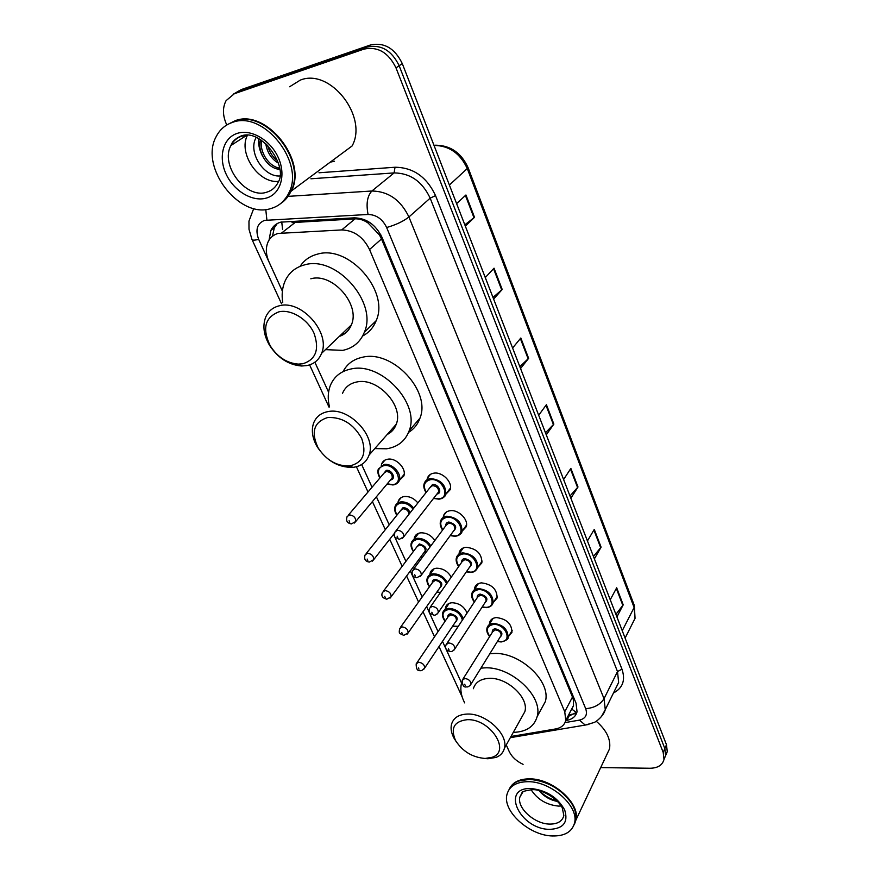 <?xml version="1.0" encoding="UTF-8"?>
<svg xmlns="http://www.w3.org/2000/svg" width="880" height="880" viewBox="0 0 880 880"><rect width="100%" height="100%" fill="white"/><g stroke="black" fill="none" stroke-linecap="round" stroke-linejoin="round"><path stroke-width="1.32" d="M427.009 479.809L427.339 478.269C428.384 475.376 430.584 473.671 433.961 473.154C442.453 471.658 452.936 482.405 450.164 489.731L445.687 494.406M443.201 517.484L443.531 515.768C444.543 512.853 446.765 511.17 450.219 510.697C458.557 509.41 468.809 519.706 466.235 526.768L462 531.322M458.997 554.004L459.294 552.255C460.273 549.34 462.528 547.679 466.048 547.261C476.619 548.504 481.899 553.696 481.877 562.859L477.972 567.226M474.397 589.556L474.661 587.785C475.618 584.87 477.884 583.231 481.459 582.868C491.832 584.177 497.046 589.226 497.112 598.026L493.515 602.217M489.401 624.173L489.643 622.391C490.567 619.487 492.844 617.881 496.485 617.573C506.649 618.926 511.808 623.843 511.962 632.313L508.629 636.328M445.291 608.971L445.566 607.266C446.479 604.549 448.624 603.042 452.001 602.734C459.118 603.064 464.145 606.496 467.082 613.019M429.891 574.53L430.188 572.836C431.134 570.119 433.257 568.59 436.568 568.227C442.926 568.293 447.821 571.274 451.242 577.148M381.293 465.454L381.656 463.958C382.679 461.285 384.736 459.701 387.827 459.206C396.209 457.622 406.78 468.754 403.81 476.014L399.19 480.491M397.903 502.876L398.255 501.215C399.245 498.531 401.324 496.958 404.503 496.507C409.596 496.21 414.062 498.355 417.89 502.92M414.095 539.176L414.425 537.493C415.393 534.798 417.494 533.236 420.739 532.829C426.437 532.697 431.145 535.249 434.852 540.474M576.499 712.646L571.857 709.148L573.485 705.584L573.397 699.908L572.484 697.026L381.502 238.964L379.544 235.07L368.126 223.047C363.979 220.099 359.623 218.702 355.036 218.845L292.05 222.629M510.983 736.483L555.61 728.948C561.165 727.892 564.553 725.043 565.774 720.401L564.751 711.777L369.534 249.535C363.242 236.885 353.958 230.351 341.693 229.944L278.135 233.431C273.526 234.729 270.171 237.534 268.092 241.857C265.496 247.885 265.815 254.584 269.038 261.954L282.392 291.17M391.006 432.025L389.411 431.992M343.629 334.4L341.649 334.18M314.875 362.219L328.581 392.183L314.864 362.23M361.647 464.519L372.042 487.245L361.636 464.519M376.398 496.782L389.213 524.799M405.911 561.363L393.58 534.391L405.922 561.352M410.322 570.977L422.191 596.948L410.311 570.988M438.042 631.631L426.613 606.639L438.053 631.62M442.497 641.355L461.56 683.045L442.497 641.366M565.741 720.555L566.841 720.368C572.407 719.29 575.817 716.408 577.038 711.744L576.059 703.219L381.964 237.281C375.76 224.675 366.542 218.196 354.31 217.833L280.742 222.156C276.221 223.443 272.932 226.204 270.853 230.439L269.071 240.064M272.481 236.247L274.307 227.788L277.211 223.586M226.787 124.993L226.27 123.838C222.596 115.159 222.53 107.426 226.094 100.639L234.344 93.731L363.88 49.137C377.718 46.211 388.432 52.459 396.011 67.892L663.201 752.433L664.004 759.385C662.497 765.149 657.844 768.097 650.056 768.251L600.688 767.602M523.083 764.346C516.505 761.266 511.874 756.976 509.19 751.465L506.253 744.953M236.962 91.982L241.406 89.54L370.392 45.001L367.147 47.058C380.963 44.132 391.633 50.358 399.168 65.736L664.851 748.583L665.632 755.524L664.059 759.253L665.632 755.524L664.851 748.583L399.168 65.736C391.633 50.358 380.963 44.132 367.147 47.058L237.886 91.63L367.147 47.058L363.88 49.137M233.431 94.083L237.886 91.63L233.431 94.083M576.95 712.14L567.721 716.672M370.392 45.001C384.164 42.075 394.801 48.268 402.292 63.602L666.479 744.755L667.26 751.685L665.687 755.414M593.439 556.435L601.095 547.162L594.385 558.866M587.433 540.947L594.275 529.386L601.095 547.162M615.901 614.339L623.216 604.824L616.902 616.913M610.247 599.764L616.682 587.785L623.216 604.824M519.838 366.663L528.627 358.325L520.553 368.522M512.6 348.018L520.828 338.008L528.627 358.325M492.987 297.429L502.205 289.476L493.614 299.046M485.276 277.552L494.032 268.18L502.205 289.476M464.827 224.818L474.507 217.316L465.355 226.182M456.599 203.632L465.938 194.986L474.507 217.316M569.987 495.979L577.995 486.981L570.867 498.234M563.607 479.512L570.867 468.402L577.995 486.981M545.479 432.784L553.861 424.094L546.282 434.852M538.692 415.272L546.414 404.679L553.861 424.094M227.821 124.399L235.037 120.769C266.101 108.229 307.681 160.699 291.434 190.905L282.26 202.389M334.499 161.249L330.253 162.151M289.641 86.746L300.289 80.113C330.275 67.771 368.39 116.93 352.088 145.97L291.434 190.905M231.814 122.639L232.661 122.254M227.568 124.542L234.542 121.077C265.617 108.526 307.219 161.029 290.972 191.246C288.64 196.35 285.307 200.376 280.984 203.313M270.93 208.516C239.316 219.329 198.924 166.925 216.293 136.411C219.857 129.558 225.203 124.905 232.32 122.463C263.428 109.912 305.162 162.514 288.915 192.775C285.098 200.904 279.103 206.14 270.93 208.516M261.536 140.239C259.27 151.778 268.829 166.507 279.433 168.08M260.447 139.546C256.762 151.866 267.949 168.927 279.587 169.29M267.586 145.145C269.258 151.866 272.58 157.047 277.541 160.688M265.716 143.407C267.124 152.372 271.326 158.928 278.333 163.097M278.476 181.379C258.665 183.689 237.963 153.384 247.401 135.322M256.201 137.379C247.467 152.108 263.956 177.078 279.642 175.989M258.577 138.49C258.148 144.474 259.556 150.524 262.79 156.618M302.896 363.748L298.364 364.111C286.968 363.198 277.618 357.159 270.314 345.972C261.987 328.768 264.858 317.383 278.938 311.828C291.082 308.968 307.736 319.11 314.017 333.245C319.627 349.36 315.92 359.524 302.896 363.748M306.889 365.585L301.675 366.003C288.574 364.947 277.838 357.995 269.445 345.147C263.725 335.159 262.46 325.853 265.639 317.251C268.224 311.212 272.8 307.384 279.356 305.778C301.433 299.398 330.869 332.838 321.574 353.342C318.89 360.019 313.995 364.1 306.889 365.585M344.641 333.707L342.331 333.531M282.733 302.588C281.501 294.778 282.249 287.672 284.977 281.281C288.805 272.767 295.35 267.3 304.601 264.869C336.303 255.09 377.982 302.632 364.364 332.244C360.338 342.122 353.133 348.161 342.727 350.372L325.457 349.635M300.102 266.332C304.172 260.161 309.936 256.102 317.394 254.166C348.843 244.354 389.818 291.269 376.167 320.694C373.439 327.58 368.929 332.673 362.659 335.973M339.284 336.435C345.004 334.466 349.019 330.627 351.34 324.929C360.734 304.722 332.497 272.327 310.816 278.795M350.031 465.872L349.393 465.949C336.721 466.235 326.293 460.207 318.12 447.854C310.706 432.003 313.907 421.894 327.723 417.527C342.133 416.9 353.463 423.896 361.702 438.504C366.828 453.42 362.945 462.539 350.031 465.872M353.716 467.269L352.979 467.357C338.404 467.687 326.425 460.746 317.042 446.556C312.334 438.163 311.179 430.353 313.588 423.126C316.063 416.79 320.881 412.94 328.075 411.587C349.118 406.901 376.695 436.37 369.061 455.092C366.52 462 361.405 466.059 353.716 467.269M387.189 434.511C391.567 432.333 394.592 428.901 396.264 424.215C403.997 405.724 377.476 377.124 356.818 381.975C349.767 383.394 344.993 387.233 342.474 393.492M391.809 431.288L390.016 431.31M329.472 406.835C327.591 399.135 327.866 392.073 330.275 385.649C333.938 376.662 340.857 371.107 351.032 368.984C381.227 361.625 420.387 403.59 409.178 430.716C405.372 440.935 397.848 446.963 386.617 448.789L374.781 448.591M343.057 371.613C347.017 363.913 353.584 359.106 362.736 357.192C392.689 349.756 431.222 391.182 419.969 418.165C417.791 424.347 413.985 429.088 408.551 432.377M485.078 758.461C472.439 757.405 462.616 751.454 455.62 740.641C450.23 728.244 454.091 721.259 467.181 719.686C490.039 718.487 511.467 751.267 492.129 757.295L485.078 758.461M456.093 741.477L454.058 738.254C451.33 733.216 450.483 728.552 451.528 724.262C453.475 717.816 458.744 714.417 467.357 714.054C485.749 713.119 508.651 734.305 504.416 748.242C503.327 752.565 500.544 755.623 496.067 757.405L487.927 758.747L483.78 758.417M521.499 717.662L524.865 711.634C529.177 697.752 507.012 677.138 488.983 678.359C480.546 678.854 475.332 682.308 473.341 688.732M464.651 702.878C461.021 695.761 459.998 689.128 461.582 682.979L461.813 682.187M480.898 668.151L484.308 667.887C510.697 665.918 543.422 696.19 537.163 716.573C534.204 726.671 526.24 731.94 513.282 732.38M489.775 653.807L493.152 653.521C519.321 651.398 551.595 681.318 545.314 701.657L540.518 710.435M509.718 788.238C513.15 782.012 519.772 778.877 529.573 778.855C552.552 778.459 580.558 803.374 575.949 819.984L574.706 823.592M509.025 789.668C510.73 785.741 513.887 782.87 518.496 781.066L529.309 779.372C546.975 780.835 561.055 788.81 571.538 803.286C575.333 809.468 576.719 815.21 575.696 820.512L573.969 825.022M552.453 835.967C529.188 835.626 502.117 810.909 507.012 794.321C509.399 786.038 516.428 781.825 528.099 781.682C551.111 781.319 579.172 806.278 574.574 822.899C572.121 831.82 564.751 836.176 552.453 835.967M561.11 806.003L558.415 806.08C546.491 804.881 537.372 799.414 531.08 789.668M539.055 790.636C543.785 796.257 549.637 799.799 556.611 801.273M531.927 779.515C548.636 781.737 561.77 789.591 571.351 803.055M574.838 822.338L574.53 823.086M596.244 721.237C606.617 730.257 611.039 739.486 609.499 748.935L606.529 755.227M539.572 790.768C544.39 795.872 550.132 799.172 556.798 800.69M295.735 222.002L281.776 232.881M380.776 234.729L379.544 235.07M368.126 223.047L367.928 221.331M574.64 699.809L573.397 699.908M282.557 229.328L281.743 221.925M355.036 218.845L341.693 229.944M381.502 238.964L369.534 249.535M572.484 697.026L564.751 711.777M565.015 722.601L579.425 720.126C585.596 718.597 587.686 714.78 585.695 708.675L386.639 227.513C382.503 219.032 376.31 214.687 368.071 214.467L264.528 220.385C257.114 223.487 255.167 229.812 258.676 239.349L282.392 291.203M251.988 239.47L248.996 229.273L248.963 221.078L253.759 208.461M281.479 303.655L252.043 239.58C252.637 240.405 254.859 240.328 258.676 239.349M318.989 172.777L395.021 167.244C413.226 167.442 426.734 176.902 435.545 195.613L621.962 669.163C625.636 680.13 622.809 688.061 613.47 692.967M396.011 67.892L402.292 63.602M234.344 93.731L241.406 89.54M663.201 752.433L666.479 744.755M288.277 196.35L371.888 191.004L394.108 172.909L310.915 178.783M368.071 214.467C365.992 203.841 367.257 196.02 371.888 191.004C388.388 191.323 400.741 199.98 408.925 216.975L430.166 198.154C422.301 181.533 410.289 173.118 394.108 172.909L395.021 167.244M386.639 227.513C395.923 224.862 403.348 221.353 408.925 216.975L604.032 698.687L617.507 671.583L430.166 198.154L435.545 195.613M585.695 708.675C594.143 707.96 600.259 704.627 604.032 698.687L605.275 709.654L601.315 716.782M615.659 688.523L618.64 682.451L617.507 671.583L621.962 669.163M376.387 496.804L389.202 524.81M588.896 724.405L585.233 725.065L579.425 720.126M266.893 220L265.771 209.462M568.865 716.474L566.841 720.368M449.394 185.042L468.116 167.75L634.315 605.44L634.117 607.508L467.434 168.949C460.361 153.439 449.218 145.596 434.027 145.42M631.983 624.426L635.052 618.354L634.117 607.508L622.248 630.718M433.972 145.288L435.886 145.2C450.67 145.486 461.417 152.999 468.116 167.75M553.421 424.622L545.985 405.262M528.154 358.831L520.377 338.558M501.71 289.949L493.548 268.708M473.99 217.756L465.421 195.459M577.577 487.531L570.471 469.018M600.688 547.734L593.89 530.024M622.842 605.407L616.319 588.445M246.719 135.311L230.956 145.486C232.012 141.911 235.081 138.886 240.141 136.4C260.865 126.698 288.574 166.705 278.19 182.149C275.726 187.297 271.898 190.641 266.695 192.203C246.158 199.441 219.758 165.319 230.956 145.486C233.178 141.152 236.478 138.149 240.867 136.466M266.255 198.099C252.329 202.147 233.739 190.927 226.028 173.91C218.119 156.959 223.091 137.852 237.226 133.386C251.24 128.667 270.864 140.338 278.476 158.026C286.308 175.648 280.291 194.315 266.255 198.099M241.626 136.202L246.851 135.3M522.126 792.759L519.893 797.027L522.093 792.671C521.444 791.791 524.788 790.79 532.125 789.657C543.95 788.997 560.252 801.515 562.364 808.291L563.871 815.595C562.276 821.337 557.513 824.164 549.571 824.087C534.446 823.955 516.725 807.84 519.893 797.027L522.819 792.077M549.494 829.367C519.618 829.18 500.104 787.105 531.168 788.546C546.403 790.24 557.579 797.357 564.685 809.919C568.491 822.25 563.431 828.74 549.494 829.367M379.885 478.005C377.839 474.375 377.344 471.35 378.389 468.952L384.186 464.497C392.073 463.023 402.028 473.506 399.245 480.326C398.288 482.922 396.319 484.429 393.338 484.869M387.244 483.813L392.678 484.627C404.712 483.659 395.78 463.562 384.131 465.597C378.279 467.269 376.926 471.328 380.061 477.785M383.372 473.891L386.276 470.382C392.084 469.37 396.561 479.38 390.555 479.886L390.522 479.897M391.039 479.27L392.238 477.829C392.381 474.067 390.368 471.944 386.221 471.482L383.889 473.275L348.282 515.24M391.017 479.303L355.74 521.499L351.428 523.908C347.237 523.27 345.774 520.861 347.05 516.692L349.415 514.899C353.694 515.46 355.806 517.66 355.74 521.499L354.277 523.072M349.756 522.137L349.096 520.74L349.756 522.137M396.825 515.262C394.757 512.105 394.185 509.124 395.12 506.319C396.044 503.789 398.002 502.315 400.983 501.897C405.889 501.644 410.146 503.734 413.754 508.167M413.028 509.091C409.662 504.801 405.636 502.777 400.939 502.997C394.977 504.603 393.668 508.618 397.001 515.053M400.114 511.148L403.029 507.65C406.516 507.749 408.859 509.498 410.047 512.886M409.068 514.118C408.529 510.796 406.505 509.003 402.974 508.75L400.62 510.521L366.135 553.652M394.416 533.335L373.692 559.647L369.347 562.078C365.332 561.506 363.902 559.152 365.046 555.027L367.433 553.256C371.624 553.839 373.703 555.962 373.692 559.647L372.394 561.132M367.785 560.417L367.147 559.053L367.785 560.417M413.336 551.529C411.081 547.965 410.432 545.028 411.411 542.696C412.313 540.155 414.293 538.692 417.351 538.318C422.884 538.23 427.383 540.749 430.837 545.886M430.111 546.865C426.943 541.849 422.675 539.363 417.307 539.407C411.246 540.958 409.97 544.918 413.49 551.32M416.427 547.426L419.342 543.95C426.327 546.205 427.801 549.197 423.753 552.926M389.994 598.169L391.149 596.761L386.793 599.214C382.305 598.026 380.897 595.727 382.547 592.306L384.967 590.568C389.07 591.162 391.127 593.23 391.149 596.761L425.183 551.001C425.227 547.536 423.269 545.545 419.298 545.039L416.911 546.799L383.515 591.019M385.319 597.652L384.703 596.321L385.319 597.652M420.849 556.831L422.4 557.26M429.418 586.839C427.053 583.319 426.349 580.415 427.295 578.116C428.175 575.575 430.177 574.134 433.29 573.804C439.549 573.936 444.224 576.917 447.337 582.725M446.589 583.803C443.85 578.061 439.406 575.091 433.246 574.893C427.097 576.367 425.865 580.283 429.561 586.641M432.322 582.769C432.179 580.745 433.147 579.601 435.237 579.315C442.057 581.493 443.553 584.408 439.714 588.038M407.11 634.205L408.133 632.896L403.766 635.36C398.827 632.962 398.948 634.051 399.586 628.584L402.028 626.879C406.043 627.495 408.078 629.497 408.133 632.896L441.012 586.19C441.023 582.846 439.087 580.921 435.193 580.393L432.784 582.131L400.444 627.385M402.391 633.886L401.786 632.588L402.391 633.886M436.975 591.921L440.495 592.504M445.082 621.236C442.728 618.189 441.958 615.318 442.783 612.634C443.63 610.093 445.654 608.674 448.822 608.388C455.95 608.839 460.757 612.315 463.243 618.827M452.683 626.12L458.26 626.329M462.407 620.081C460.504 613.591 455.972 610.049 448.789 609.466C442.552 610.874 441.353 614.724 445.214 621.038M447.821 617.199C447.634 615.175 448.602 614.042 450.725 613.778C457.391 615.901 458.898 618.728 455.257 622.259M455.686 621.61L456.445 620.488C456.423 617.276 454.498 615.395 450.692 614.856L448.261 616.561L416.933 662.772M455.664 621.643L424.666 668.063C422.389 670.329 420.926 671.165 420.288 670.549C417.494 671.176 416.119 668.954 416.174 663.894L418.638 662.222C422.576 662.86 424.578 664.807 424.666 668.063L423.764 669.295M419.001 669.152L418.407 667.898L419.001 669.152M426.041 492.58C423.852 488.95 423.258 485.881 424.281 483.373C425.249 480.645 427.317 479.05 430.496 478.566C440.88 479.644 445.962 484.847 445.764 494.186C444.785 497.002 442.673 498.63 439.417 499.081M433.708 498.19L438.79 498.839C451.22 497.948 442.53 477.719 430.452 479.688C424.193 481.448 422.785 485.661 426.228 492.349M429.473 488.224L432.542 484.506C438.427 483.538 442.893 493.328 436.92 494.054M437.448 493.372L438.603 491.887C438.691 488.158 436.656 486.068 432.498 485.628L430.001 487.553L396.022 530.673M437.415 493.405L403.799 536.756L399.355 539.33C393.36 536.624 394.372 537.724 394.845 532.169L397.386 530.244C401.687 530.772 403.821 532.95 403.799 536.756L402.369 538.395M397.122 536.162L397.771 537.581L397.122 536.162M442.585 530.057C440.363 526.768 439.703 523.743 440.594 520.971C441.529 518.232 443.63 516.648 446.875 516.219C457.039 517.352 462.066 522.401 461.967 531.355C461.021 534.171 458.876 535.788 455.565 536.195M450.329 535.414L454.949 535.975C467.313 535.304 458.843 515.614 446.831 517.33C440.473 519.024 439.109 523.193 442.75 529.826M445.797 525.723C445.698 523.611 446.721 522.379 448.877 522.016C456.071 524.271 457.556 527.362 453.343 531.278M453.849 530.596L454.861 529.199C454.905 525.624 452.903 523.6 448.833 523.138L446.303 525.041L413.435 569.349M453.816 530.64L421.3 575.168L416.834 577.753C412.94 577.302 411.466 574.97 412.39 570.746L414.964 568.854C419.166 569.404 421.278 571.516 421.3 575.168L420.035 576.708M414.722 574.728L415.349 576.103L414.722 574.728M458.689 566.533C456.379 563.321 455.642 560.329 456.478 557.557C457.391 554.818 459.514 553.256 462.825 552.882C472.769 554.07 477.741 558.965 477.741 567.567L474.804 571.296M466.488 571.648L470.69 572.143C482.977 571.681 474.738 552.497 462.781 553.982C456.324 555.599 455.004 559.713 458.843 566.313M461.703 562.221C461.549 560.098 462.572 558.877 464.772 558.547C471.779 560.725 473.297 563.717 469.315 567.534M469.799 566.841L470.69 565.543C470.701 562.1 468.721 560.142 464.739 559.658L462.187 561.539L430.375 606.947M469.766 566.885L438.306 612.524C436.48 614.658 434.984 615.527 433.829 615.131C428.802 612.81 428.857 613.745 429.462 608.256L432.047 606.397C436.172 606.98 438.251 609.015 438.306 612.524L437.195 613.965M431.827 612.238L432.443 613.569L431.827 612.238M474.364 602.03C471.966 598.994 471.174 596.046 471.966 593.186C472.846 590.447 474.98 588.918 478.357 588.577C488.103 589.831 493.02 594.583 493.097 602.855C492.206 605.66 490.039 607.222 486.596 607.53M482.207 606.936L486.024 607.365C498.223 607.101 490.204 588.423 478.324 589.677C471.768 591.217 470.492 595.265 474.507 601.821M477.191 597.762C476.993 595.639 478.016 594.418 480.249 594.121C487.102 596.233 488.631 599.148 484.869 602.855M485.32 602.162L486.112 600.941C486.09 597.641 484.121 595.727 480.227 595.221L477.653 597.069L446.864 643.522M485.298 602.206L454.85 648.868C453.101 651.013 451.605 651.882 450.373 651.486C446.237 650.606 444.796 648.351 446.061 644.743L448.679 642.917C452.705 643.522 454.762 645.502 454.85 648.868L453.882 650.21M448.47 648.725L449.064 650.023L448.47 648.725M489.632 636.603C487.135 633.556 486.277 630.652 487.047 627.88C487.905 625.152 490.05 623.645 493.482 623.359C503.041 624.668 507.903 629.288 508.057 637.252L505.725 640.541M497.508 641.311L500.962 641.696C513.095 641.619 505.274 623.414 493.46 624.459C486.816 625.922 485.595 629.904 489.764 636.394M492.294 632.379C492.041 630.256 493.053 629.057 495.341 628.782C502.029 630.839 503.58 633.666 500.005 637.274M500.434 636.57L501.138 635.448C501.083 632.258 499.136 630.41 495.308 629.882L492.723 631.697L462.935 679.118M500.412 636.614L470.954 684.244C469.271 686.389 467.786 687.269 466.466 686.873C463.782 687.588 462.363 685.388 462.22 680.251L464.849 678.469C468.809 679.085 470.844 681.01 470.954 684.244L470.096 685.498M464.673 684.222L465.245 685.487L464.673 684.222M568.667 714.846L575.388 713.669M573.485 705.584L565.774 720.401M414.425 537.493L417.043 534.072M398.255 501.215L401.192 497.585M381.656 463.958L384.967 460.108M430.188 572.836L432.52 569.624M445.566 607.266L447.623 604.252M489.643 622.391L491.568 619.366M474.661 587.785L476.85 584.54M459.294 552.255L461.769 548.768M443.531 515.768L446.325 512.039M427.339 478.269L430.507 474.309M274.307 227.788L270.853 230.439M664.004 759.385L667.26 751.685M510.323 737.671L585.233 725.065L593.967 722.535C595.43 722.271 603.504 716.463 605.275 709.654L615.538 688.776M309.606 364.881L329.076 407.242M356.4 466.73L368.005 491.997M372.405 501.567L385.319 529.661M389.73 539.275L402.16 566.324M406.593 575.993L418.561 602.03M423.027 611.743L434.533 636.801M439.021 646.569L462.22 697.059M634.315 605.44L635.052 618.354L625.097 638.055M288.915 192.775L290.972 191.246M298.364 364.111L301.675 366.003M270.314 345.972L269.445 345.147M364.364 332.244L376.167 320.694M321.574 353.342L351.34 324.929M349.393 465.949L352.979 467.357M318.12 447.854L317.042 446.556M409.178 430.716L419.969 418.165M369.061 455.092L396.264 424.215M455.62 740.641L454.058 738.254M537.163 716.573L545.314 701.657M504.416 748.242L524.865 711.634M492.129 757.295L496.067 757.405M574.574 822.899L575.696 820.512M575.949 819.984L609.499 748.935M404.184 474.364L399.245 480.326C399.08 482.251 397.001 483.802 393.008 484.979L387.068 484.022M413.864 539.484L418.572 533.313M420.695 557.04L422.235 557.491M429.473 575.113L434.027 568.799M436.832 592.119L440.297 592.79M457.974 626.758L452.551 626.307M444.719 609.818L449.119 603.383M433.532 498.421L439.098 499.191C443.498 497.871 445.72 496.199 445.764 494.186L450.505 488.004M450.164 535.634L455.235 536.316C459.822 534.941 462.066 533.291 461.967 531.355L466.543 525.019M466.334 571.857L470.965 572.462C473.979 572.286 476.245 570.658 477.741 567.567L482.163 561.077M458.788 554.29L463.32 547.91M482.075 607.134L486.277 607.662C489.544 607.431 491.821 605.825 493.097 602.855L497.365 596.233M474.001 590.139L478.379 583.616M497.387 641.509L501.204 641.971C506.396 640.486 508.684 638.902 508.057 637.252L512.182 630.498M488.851 625.042L493.075 618.398"/></g></svg>
